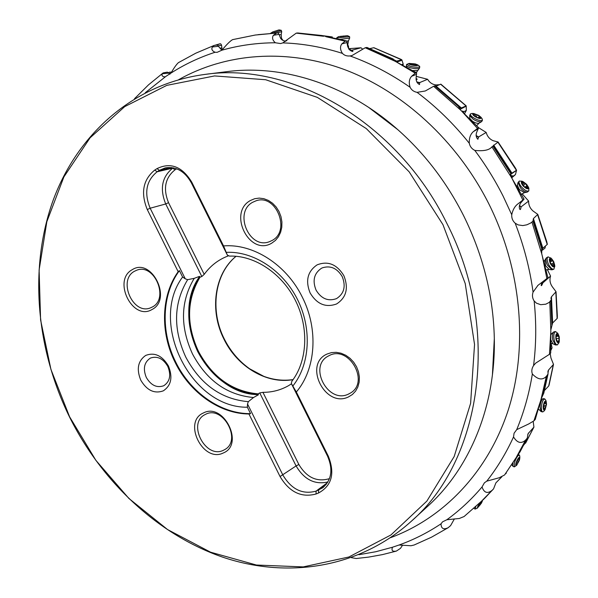 <?xml version="1.0" encoding="UTF-8"?>
<svg xmlns="http://www.w3.org/2000/svg" width="598" height="598" viewBox="0 0 598 598"><rect width="100%" height="100%" fill="white"/><g stroke="black" fill="none" stroke-linecap="round" stroke-linejoin="round"><path stroke-width="0.9" d="M463.465 215.4C446.497 181.979 424.565 153.357 397.67 129.549C346.578 84.311 282.6 64.285 226.948 71.64L204.553 74.473C290.703 61.459 396.885 121.304 446.594 222.875L446.624 222.927C501.857 329.655 481.211 460.991 411.185 521.374L427.854 506.147C469.505 468.503 495.69 406.79 494.314 338.565C493.402 296.137 483.117 255.084 463.465 215.4M442.969 224.691L409.174 171.85L366.29 128.585L317.351 97.392L265.691 79.736L214.547 75.939L166.79 85.365L124.728 106.616L90.059 137.839L63.889 176.926L46.838 221.701L39.109 270.034L40.589 319.908L50.935 369.422L69.592 416.791L95.889 460.363L128.899 498.455L167.56 529.559L210.593 552.201L256.437 565.035L303.253 566.904L348.888 556.992L390.95 534.948L426.882 501.079L454.181 456.521L470.611 403.321L474.543 344.433L465.222 283.534L442.969 224.691M147.272 209.554L178.174 271.694C160.974 295.591 160.1 332.63 175.177 362.485C189.843 392.542 219.728 413.891 248.94 413.973L280.051 476.531C289.357 492.109 301.355 497.932 316.058 493.993L318.54 492.999C331.853 485.696 335.112 473.444 328.339 456.237L296.331 392.004C315.819 369.243 318.734 329.304 302.267 297.064C286.382 264.51 253.029 243.408 223.54 245.92L191.749 182.136C182.203 166.55 170.632 162.043 157.042 168.599L154.792 170.034C143.027 179.677 140.515 192.855 147.272 209.554L150.158 208.224L185.26 278.81L182.592 277.001L179.415 270.617L178.174 271.694M163.284 390.86C171.222 385.546 172.934 377.248 168.434 365.961C162.178 355.578 154.605 352.065 145.703 355.421C137.944 360.878 136.299 369.138 140.784 380.193C146.861 390.427 154.359 393.985 163.284 390.86M151.997 309.517C172.628 299.389 151.571 257.028 132.225 269.691C112.222 280.238 132.629 321.373 151.997 309.517M223.248 452.992C244.799 444.606 223.637 402.035 203.38 412.979C182.48 421.829 202.976 463.151 223.248 452.992M317.089 264.877C307.566 271.402 305.249 280.783 310.138 293.005C316.97 304.24 325.79 307.888 336.614 303.948C346.362 297.595 348.776 288.161 343.865 275.648C336.816 264.241 327.891 260.646 317.089 264.877M327.084 354.031C303.081 364.279 325.14 408.524 348.492 396.915L352.394 394.508L355.578 391.129L357.873 386.951L359.166 382.174L359.376 377.046L358.494 371.829L356.565 366.791L353.68 362.194L349.994 358.269L345.704 355.227L341.024 353.209L336.203 352.327L331.471 352.603L327.084 354.031M250.45 200.487C227.494 212.686 249.441 256.714 271.746 243.154L275.461 240.403L278.474 236.711L280.626 232.248L281.793 227.247L281.912 221.948L280.978 216.64L279.042 211.587L276.194 207.05L272.583 203.268L268.397 200.435L263.86 198.686L259.203 198.102L254.651 198.715L250.45 200.487M248.94 413.973L250.547 413.644C221.051 414.048 190.62 392.602 175.79 362.201C160.541 332.01 161.654 294.47 179.415 270.617M154.792 170.034L157.117 171.783C146.248 180.663 143.924 192.81 150.158 208.224L165.713 203.963L201.832 276.53L204.217 274.355L168.531 202.662C162.94 188.789 165.085 177.853 174.975 169.854L176.642 168.808M168.531 202.662L165.713 203.963C159.606 188.826 161.938 176.881 172.725 168.143L157.117 171.783L159.367 170.348L157.042 168.599M191.749 182.136L191.353 182.831C184.76 171.2 176.029 166.229 165.168 167.911L159.367 170.348L171.439 167.545M191.353 182.831L227.389 255.152L223.54 245.92M296.331 392.004L291.316 383.445L327.592 456.252L328.339 456.237M250.547 413.644L247.363 407.231L247.535 404.009L282.869 475.044C291.465 489.418 302.536 494.778 316.088 491.122L322.785 487.759C331.598 479.94 333.198 469.437 327.592 456.252M185.26 278.81L187.645 279.67L194.238 278.339C180.529 301.317 179.953 326.538 192.511 353.994C206.803 380.582 227.143 395.091 253.53 397.52L248.327 401.669L247.535 404.009M262.941 392.34L259.749 392.916L296.092 465.932L298.851 464.482L262.941 392.34C272.09 392.348 280.589 390.143 288.445 385.717L291.503 383.826M259.749 392.916L258.052 393.865L258.433 394.77L253.53 397.52M194.238 278.339L199.508 276.366L200.001 277.218L201.832 276.53M200.001 277.218C186.666 299.748 186.128 324.415 198.394 351.228C212.35 377.189 232.233 391.398 258.052 393.865M228.429 255.847L228.399 255.854C218.576 259.502 210.511 265.669 204.217 274.355M537.998 285.276L533.072 292.108C532.011 295.315 532.362 298.26 534.141 300.944L536.473 303.179L540.704 304.688L545.78 304.188L549.218 302.424L551.356 299.673L550.937 298.103L551.446 296.795L556.035 291.704L552.193 286.599C549.973 283.258 549.427 279.744 550.556 276.052L547.327 269.534M541.855 282.413L541.153 285.485C541.377 286.031 541.878 285.306 542.67 283.295L542.379 282.062M542.835 282.929L550.556 276.052M537.692 285.545L547.932 277.734L542.371 256.34L546.908 278.683M552.268 324.266L550.818 329.924L550.713 352.999L549.457 354.3L535.629 363.165L533.558 365.602C531.757 368.383 531.353 371.179 532.355 373.982C537.766 379.655 542.431 380.455 546.34 376.366L548.03 374.064L547.947 371.216L548.545 370.02L553.501 364.391L550.952 358L550.19 353.553M552.44 323.899L551.349 299.591M557.329 315.512L557.276 318.315L552.44 323.167M550.586 350.951L552.059 347.857L551.079 343.252M550.564 349.269L552.059 347.857M543.829 393.043L541.123 398.978L535.255 419.43L533.917 420.857L528.744 423.937L516.709 429.648L514.071 433.236L513.533 436.936C517.233 442.976 521.254 444.03 525.597 440.091L527.272 438.117L528.086 433.662L533.924 427.129L533.207 421.523M549.353 383.923L548.822 385.874L544.614 390.322M520.118 451.692L504.563 474.976L499.285 477.735L486.765 481.158L484.41 482.81L482.04 486.966C484.088 492.849 487.452 493.963 492.147 490.308L493.552 488.88L495.906 482.855L501.797 476.845M526.636 441.219L523.803 444.987M464.093 516.53L459.324 518.481L446.863 519.737L442.565 521.83L441.018 523.818C441.152 528.632 443.544 529.925 448.194 527.69L450.623 525.582L454.413 518.877M414.122 545.01L410.983 545.75L399.053 545.01L392.497 547.23C391.227 550.526 392.52 551.805 396.392 551.072L400.458 548.366L402.536 545.264M351.325 557.65L356.236 558.51L368.562 557.119L382.428 554.615L396.145 551.147M134.483 98.73L148.543 84.819L162.94 73.083M170.004 74.167L167.373 72.141L163.172 72.911L162.364 73.741C161.423 75.557 162.335 76.611 165.1 76.91L170.991 73.076C174.085 67.738 176.567 64.263 178.428 62.641L195.785 53.192L214.136 45.426M221.843 50.232L217.283 45.044L214.331 45.351L212.387 46.98C211.199 49.178 212.103 50.942 215.093 52.258L217.119 52.332L221.888 50.202C226.717 44.446 230.275 40.926 232.555 39.647L255.264 35.035L276.59 33.047L273.383 35.289L279.072 34.37L280.245 37.442C280.866 39.304 282.675 40.597 285.665 41.322M286.427 40.776L284.67 41.098M286.113 40.507L286.95 40.365M273.383 35.289C271.866 37.786 272.531 40.283 275.372 42.772L280.597 43.564L282.847 42.892L296.249 33.137L297.804 32.98M323.57 36.261L321.724 35.476L346.713 40.97L347.595 46.046C348.574 49.223 350.323 51.047 352.857 51.518L352.499 50.075L350.039 50.262M332.421 37.876L332.279 36.949L329.505 37.3M331.12 36.792L322.083 35.574M362.582 49.073L361.005 47.78L348.694 48.677M352.499 50.075L361.005 47.78M349.389 49.694L350.361 49.44L348.963 49.245M346.713 40.97L345.218 41.202L341.847 43.871C339.896 46.569 340.09 49.739 342.437 53.379C344.284 55.397 346.81 56.249 350.024 55.95L352.005 55.539L365.221 47.75L367.067 47.496M369.923 48.58L373.892 47.698L400.682 59.195L401.849 59.807L396.594 61.131L392.654 59.06M392.639 59.12L394.732 61.093L416.612 72.807L416.103 78.002C416.051 81.164 417.195 83.354 419.527 84.565L419.647 82.591L416.761 81.896M402.97 65.376L403.202 64.083L401.849 59.807M439.478 84.699L436.151 84.953C432.481 84.55 429.633 82.659 427.622 79.287L416.365 76.402M419.647 82.591L427.622 79.287M416.066 79.781L417.18 79.228L416.059 78.278M416.612 72.807L415.251 73.21L411.618 76.275C409.167 79.033 408.666 82.703 410.123 87.301C411.484 90.029 413.801 91.711 417.075 92.346L425.298 90.978L433.61 86.291L435.449 85.791M435.957 86.187L440.838 84.146L466.193 105.868L461.364 107.969L460.512 107.984L458.853 106.167L458.554 106.519L460.258 109.748L478.699 127.755L476.621 132.382C475.709 135.26 476.128 137.562 477.884 139.297L478.564 136.964L476.09 135.492M464.504 113.74L466.343 110.413L466.193 105.868M493.35 145.718L498.104 142.003L493.066 140.679C489.53 139.08 487.243 136.329 486.189 132.442L478.699 127.755M478.564 136.964L486.189 132.442M478.594 127.613L473.369 131.612C470.402 134.236 469.041 138.131 469.295 143.281C469.946 146.495 471.777 148.872 474.797 150.404C483.655 151.316 489.358 150.135 491.915 146.854L493.492 145.74M510.43 172.276L511.163 176.978L524.057 199.104L520.753 202.894C519.176 205.346 518.877 207.506 519.871 209.375C520.327 209.965 520.709 209.255 521.015 207.252L519.557 205.226M515.162 167.604L516.567 170.236L511.32 173.555L510.49 172.231M511.634 177.927L515.446 174.579L516.567 170.236M533.072 292.108C529.858 268.674 523.885 245.703 515.162 223.189L518.107 224.893L522.824 225.581L526.89 224.796L530.725 223.002L532.953 221.23L533.409 218.576L537.796 214.39L533.072 211.019C530.06 208.388 528.572 205.077 528.625 201.085L522.136 193.767M521.09 206.863L528.625 201.085M515.162 223.189C512.673 220.946 511.529 218.128 511.739 214.742C512.83 209.547 515.08 205.787 518.488 203.477L523.138 199.964M541.646 249.366L542.386 249.022L542.319 248.267L541.751 249L541.736 253.761L542.371 256.34M546.654 241.293L547.357 244.32L542.379 248.693M541.571 249.77L541.952 249.433L542.767 249.934L545.077 248.021L545.398 246.025M542.767 249.934L541.496 250.525M547.746 276.612L547.932 277.734M492.147 490.308L478.632 504.144M279.072 34.37L278.227 32.912L258.03 34.662M277.024 32.965L277.898 32.927M277.965 32.92L276.59 33.047M395.046 60.391L394.897 61.198M403.202 64.083L401.647 64.651M460.296 107.618L459.608 108.941M462.03 111.534L462.374 111.086L464.003 111.639L463.45 112.708M466.343 110.413L464.003 111.639M524.057 199.104L518.488 203.477M511.32 173.435L510.273 174.444M511.223 177.113L511.866 175.625L513.159 176.163L511.529 177.733M515.446 174.579L513.159 176.163M291.316 383.445L291.824 381.3C307.29 361.476 309.278 328.16 295.532 300.659C281.83 273.122 254.307 255.159 229.55 256.108L227.389 255.152M174.975 169.854L172.725 168.143L173.226 167.821M329.498 478.557L328.878 478.811C316.611 482.182 306.602 477.398 298.851 464.482M327.906 481.966C314.772 484.933 304.173 479.589 296.092 465.932L280.051 476.531M150.165 358.232C144.118 362.455 142.84 368.869 146.316 377.465C150.995 385.351 156.781 388.124 163.688 385.77L163.8 385.71C169.952 381.576 171.282 375.14 167.791 366.41C163.187 358.643 157.491 355.832 150.703 357.978L150.165 358.232M152.273 307.028C169.443 298.761 154.456 263.023 136.815 270.191L134.505 271.245C117.38 280.126 133.16 315.639 150.718 307.761L152.273 307.028M223.42 450.287L224.803 449.561C242.22 440.263 222.86 404.891 205.563 414.332L204.912 414.661C186.995 423.399 205.622 459.294 223.42 450.287M336.614 298.559C344.164 293.611 346.033 286.293 342.228 276.62C337.145 268.21 330.53 265.28 322.389 267.829L321.477 268.263C314.07 273.316 312.261 280.589 316.05 290.097C321.283 298.731 328.078 301.579 336.42 298.656L336.614 298.559M329.236 355.563L328.295 356.057C307.955 366.305 328.093 404.345 348.47 394.097L350.465 393.028C369.998 381.987 348.918 344.882 329.236 355.563M252.715 202.251C233.325 212.387 249.478 250.031 269.593 241.622L271.851 240.59C291.181 231.232 276.231 193.453 256.071 200.793L252.715 202.251M169.376 73.681L171.2 72.821M171.551 72.156L169.802 72.126L168.464 72.836M169.653 72.186L168.352 72.724M218.135 45.807L221.552 45.269M220.811 43.96L220.094 43.751L216.745 45.059M220.094 43.751L215.34 45.142M282.742 40.29L282.458 39.513L281.725 39.595M276.403 33.002L281.703 31.679M281.254 30.349L271.881 33.279M281.135 30.274L279.027 29.9L272.823 31.881L270.408 33.391M348.455 46.121L347.617 46.39M339.529 39.431L349.688 38.07L349.576 36.642L336.592 38.003L338.431 36.65M349.524 36.598L347.52 35.686L338.446 36.635L347.52 35.686M340.269 36.358L346.481 35.887L340.292 36.598M406.588 64.502L406.341 65.997L410.198 67.761C414.863 68.785 417.942 68.964 419.422 68.277L419.512 68.097M419.4 66.169L419.766 66.744C418.615 67.567 415.513 67.439 410.46 66.348L406.603 64.449L409.069 63.425M415.289 63.934L417.853 64.943C417.995 65.847 415.872 65.862 411.484 64.988C409.107 64.33 408.314 63.807 409.099 63.418L415.289 63.934M410.579 63.605L409.802 63.605L410.505 64.479L416.993 65.309L416.268 64.434L413.353 63.694L410.512 63.956M470.372 114.009L469.654 115.556L473.197 119.256C476.965 121.424 479.738 122.239 481.517 121.686L481.839 121.364M481.913 118.479L482.466 120.176C481.046 121.155 478.183 120.437 473.855 118.008C471.209 116.274 470.058 114.921 470.402 113.941L471.971 113.463M478.759 115.377L480.971 117.26C481.45 119.122 479.514 118.942 475.163 116.715C472.457 114.823 471.986 113.762 473.743 113.523L478.759 115.377M474.371 114.173L473.646 114.039L474.266 115.698L476.98 117.387L480.291 118.053L479.656 116.386L476.957 114.704L474.371 114.173L474.139 114.607M519.341 181.052L518.032 182.517L520.641 188.101C523.257 190.867 525.478 192.19 527.301 192.078L528.849 190.859C527.212 191.637 524.805 190.403 521.643 187.152C519.258 184.281 518.488 182.248 519.341 181.052L522.189 181.284M528.722 187.951L528.849 190.859M526.621 184.341L528.311 186.957C528.55 189.663 526.838 189.349 523.19 186.023C520.694 182.667 520.731 181.254 523.287 181.777L526.621 184.341M522.839 182.465L522.233 182.211L522.532 184.573L524.723 187.039L527.593 188.146L527.279 185.784L525.096 183.324L522.839 182.465L522.45 182.839M548.074 256.871L546.318 257.902C545.54 259.457 545.892 261.834 547.364 265.041L551.969 269.833L553.89 269.175C552.268 269.526 550.504 267.956 548.605 264.473C546.871 260.549 546.692 258.015 548.074 256.871L551.184 258.321M554.765 265.923L553.89 269.175M553.658 261.543L554.675 265.026C554.219 267.919 552.769 267.433 550.317 263.576C548.665 259.009 549.158 257.454 551.797 258.934L553.658 261.543M550.676 259.293L550.227 258.971L550.01 261.834L551.483 264.802L553.755 266.147L553.965 263.277L552.5 260.324L550.19 259.517M554.346 331.726L553.726 331.995C552.432 333.46 552.133 336.151 552.806 340.06L555.452 344.964L557.336 344.897M558.995 342.542L557.403 344.889C556.043 344.844 554.959 343.185 554.159 339.903C553.427 335.239 553.912 332.458 555.632 331.569L557.889 333.572M559.265 336.928L559.287 341.391C558.196 343.686 557.089 342.983 555.961 339.275C555.482 334.155 556.282 332.548 558.36 334.439L559.265 336.928M557.149 334.618L556.858 334.275L556.05 337.399L556.716 340.546L558.375 341.921L559.175 338.789L558.517 335.657L556.678 334.671M543.477 398.694L542.962 398.754C541.362 399.95 540.383 402.716 540.031 407.051L541.04 411.559L542.7 411.932M544.255 410.841L542.782 411.947C541.803 411.678 541.34 410.123 541.384 407.275C541.855 402.297 542.969 399.509 544.741 398.896L545.922 400.6M546.52 404.315L545.144 409.481C543.903 410.856 543.246 409.996 543.186 406.902C543.888 401.908 544.92 400.249 546.28 401.908L546.52 404.315M545.219 402.207L543.672 405.048L543.552 408.098L544.643 409.316L546.041 406.162L546.153 403.119L544.853 402.148M512.942 462.904L512.83 466.216L514.198 466.866M516.642 465.334C515.67 465.962 515.483 465.109 516.089 462.777C517.763 458.389 519.012 456.708 519.841 457.747L519.49 460.019L516.642 465.334L514.273 466.896L514.347 462.919C516.044 458.09 517.689 455.452 519.288 455.011L519.722 456.027M518.892 458.307L516.934 461.051L516.119 463.794L516.111 464.205L516.642 463.854L516.732 464.736L518.66 461.738L519.475 458.591L518.959 458.935L518.66 458.21M477.204 508.218L475.044 509.1L475.851 506.7M481.368 503.247L477.256 508.203L477.869 506.095C480.224 502.589 481.696 500.982 482.287 501.274L481.368 503.247M481.338 502.058L477.496 507.186L478.041 506.812L477.854 507.463L480.231 504.742L481.741 502.156L481.211 502.522L481.233 501.976M318.54 492.999L318.57 490.121L326.246 484.395M327.517 482.608L316.088 491.122L316.058 493.993M182.592 277.001C148.581 322.591 190.919 407.993 247.363 407.231M187.645 279.67C173.532 303.141 172.919 328.967 185.799 357.156C200.472 384.447 221.312 399.277 248.327 401.669M258.433 394.77C232.159 392.393 211.916 377.996 197.706 351.579C185.231 324.288 185.829 299.217 199.508 276.366M258.433 394.628C207.244 394.77 169.212 318.114 199.627 276.455M293.072 379.625C266.843 384.477 237.316 366.761 224.011 339.298L223.996 339.253C209.345 310.646 214.204 273.981 236.038 256.273M549.794 301.9L550.818 329.924M551.887 325.006L550.825 300.854M551.446 296.795L552.634 322.942M557.134 318.487L555.841 292.228M546.34 376.366L541.123 398.978M543.193 394.276L547.439 375.178M548.545 370.02L548.022 372.89M548.672 386.076L553.27 364.87M525.597 440.091L516.53 456.902M519.46 452.693L526.786 438.82M528.595 432.915L527.742 434.686M525.515 443.215L533.722 427.421M464.063 516.56L483.595 499.36L493.432 489.007M162.364 73.741L168.733 73.098M212.387 46.98L218.434 46.278M296.249 33.137L323.585 36.261M321.5 35.514L297.542 32.995M332.092 36.949L322.165 35.596M341.847 43.871L347.146 42.525M365.221 47.75L394.732 61.093M392.647 59.082L366.41 47.489M394.912 60.271L396.594 61.131M401.662 59.822L373.675 47.705M411.618 76.275L416.582 74.316M433.61 86.291L460.258 109.748M458.554 106.519L434.694 85.85M436.069 86.142L461.364 107.969M466.029 105.913L440.614 84.213M473.369 131.612L478.094 128.891M491.915 146.854L511.163 176.978M510.199 172.792L492.931 146.204M493.649 145.082L512.008 173.241M516.425 170.325L497.932 142.242M531.951 222.09L541.736 253.761M541.751 249L532.953 221.23M533.409 218.576L542.857 248.207M547.222 244.455L537.647 214.809M542.109 282.241L542.67 283.295M511.739 214.742L503.195 196.294C495.024 180.08 485.554 164.786 474.797 150.404M178.712 79.661C225.416 53.379 285.672 47.945 344.246 69.488C402.656 91.345 456.827 140.53 488.663 203.507C521.77 269.578 528.34 347.139 508.285 409.907C487.901 472.629 443.133 518.302 390.494 537.699M358.905 554.712L375.836 551.722L392.497 547.23M399.053 545.01C413.734 539.755 427.72 532.691 441.018 523.818M446.863 519.737C459.66 510.46 471.388 499.539 482.04 486.966M486.765 481.158C497.192 467.868 506.117 453.127 513.533 436.936M516.709 429.648C523.945 412.209 529.163 393.656 532.355 373.982M533.558 365.602C536.242 344.553 536.436 322.995 534.141 300.944M550.773 332.481L549.457 354.3M550.534 353.201L550.638 352.117M540.457 401.303L533.917 420.857M535.061 419.654L535.427 418.697M515.356 458.86L504.563 474.976M505.788 473.713L506.357 472.936M469.295 143.281C453.673 123.741 436.263 106.765 417.075 92.346M410.123 87.301C390.868 73.853 370.835 63.403 350.024 55.95M342.437 53.379C322.434 47.04 302.573 43.542 282.847 42.892M275.372 42.772C256.789 42.877 238.961 45.351 221.888 50.202M215.093 52.258C199.336 57.401 184.64 64.337 170.991 73.076M165.242 76.895L145.284 92.712M285.007 41.187L286.293 40.664M325.835 36.672L345.218 41.202M331.442 37.681L332.361 37.465M350.353 50.494L352.648 50.314M346.474 40.985L345.502 40.724M396.893 62.259L415.251 73.21M396.653 62.14L401.759 60.316M416.948 82.232L419.744 82.913M416.402 72.851L415.498 72.268M462.097 111.594L477.339 128.249M459.974 109.404L465.954 106.317M476.12 135.873L478.579 137.338M478.4 127.695L477.667 126.836M512.464 179.325L522.831 199.964M510.311 174.623L516.209 170.587M519.453 205.585L521.015 207.252M523.855 199.201L523.37 198.155M292.923 385.912C309.958 364.526 312.178 328.855 297.52 299.538C282.899 270.199 253.335 251.011 226.365 252.341M328.878 478.811L328.87 480.097M219.847 48.072L221.671 48.019M282.458 39.513L281.426 39.326M280.783 38.593L281.636 38.504L281.471 38.025L280.514 38.16M281.479 38.04L281.195 34.535L281.71 31.642M279.259 34.878L281.195 34.535M348.47 46.128L347.595 45.994M347.617 45.007L347.849 44.387L347.49 44.529M346.952 41.18L348.447 40.828L349.688 38.07M343.387 35.955L343.424 36.343M412.254 70.579L417.486 70.542M412.411 63.642L412.201 64.763M413.704 63.829L413.442 65.219M415.752 64.345L415.595 65.212M469.849 119.114L469.841 118.471L472.577 121.342C475.477 123.009 477.623 123.637 478.998 123.21L481.517 121.686M476.075 114.487L475.223 116.102M477.279 114.98L476.337 116.774M479.177 116.169L478.467 117.522M521.157 194.559L521.8 194.066L520.978 194.245M518.003 182.637L517.352 185.268L519.356 189.581L524.498 192.638L527.301 192.078M524.214 183.093L522.592 184.64M525.343 183.728L523.586 185.395M526.883 185.455L524.969 187.271M543.844 261.363L544.83 260.242L545.63 265.751L549.188 269.451L551.857 269.818M552.649 260.803L550.093 261.976M553.681 262.881L551.281 263.98M553.778 265.542L553.27 265.766M550.908 334.2L551.573 333.744L550.9 334.88M550.833 339.836L552.903 343.753L555.31 344.897M558.547 336.173L556.446 336.42M559.01 338.378L556.589 338.662M558.554 341.241L557.979 341.309M538.379 408.905L540.928 411.461M546.071 403.628L544.569 403.381M545.989 405.765L543.702 405.384M545.712 407.014L543.829 406.7M544.972 408.628L544.419 408.539M519.273 459.466L518.279 459.032M518.705 461.387L517.076 460.677M518.182 462.546L516.844 461.955M517.18 464.085L516.642 463.854M481.338 502.866L480.829 502.484M480.366 504.465L479.581 503.89M479.626 505.467L478.871 504.906M478.407 506.865L477.892 506.484M204.553 74.473C131.739 84.206 75.774 136.135 52.198 202.931C28.951 270.199 36.508 349.598 69.488 416.911C101.75 481.599 157.154 534.089 221.701 556.813C286.106 578.984 358.591 568.773 411.185 521.374M236.09 256.28C214.525 273.854 209.674 310.497 224.37 339.141C230.566 351.34 238.998 361.229 249.665 368.802L263.823 376.351C273.525 379.939 283.288 381.016 293.102 379.581M557.336 315.886L556.035 291.704M543.806 393.118L548.037 373.989M549.241 384.365L553.501 364.391M519.954 451.998L527.301 438.065M525.672 443.013L533.924 427.129M484.731 498.231L493.559 488.872M321.799 35.491L297.774 32.98M393.245 59.023L366.993 47.466M459.331 106.429L435.337 85.708M510.894 172.478L493.455 145.695M515.312 167.859L498.104 142.003M542.319 248.267L533.409 220.258M546.736 241.607L537.796 214.39M414.063 545.04L431.457 537.213L448.194 527.698M278.055 32.92L277.39 32.942M368.592 107.334L397.67 129.549M492.408 375.118L494.314 338.565M222.112 50.023L221.552 45.164M221.484 45.007L220.774 43.908M282.144 39.244L281.636 38.489M281.703 31.619L281.247 30.319M348.716 48.939L348.47 46.143M348.223 45.784L347.894 44.887M347.849 44.387L348.447 40.828M336.659 38.78L336.592 38.018M416.253 72.635L419.422 68.277M406.917 67.574L406.363 66.072M419.504 68.15L419.766 66.744M417.853 64.943L419.534 66.281M410.549 64.487L410.617 64.106M416.073 65.287L416.163 64.816M476.748 125.61L478.998 123.21M469.841 118.471L469.662 115.676M481.801 121.416L482.466 120.176M480.971 117.26L482.145 118.778M473.743 113.523L471.852 113.463M474.117 115.593L474.364 115.115M479.162 117.731L479.566 116.969M517.33 185.358L516.799 186.636M521.8 194.066L524.498 192.638M528.311 186.957L528.938 188.475M523.287 181.777L521.792 181.104M522.6 184.647L524.282 183.048M526.255 187.383L527.174 186.516M546.273 269.885L549.099 269.436M544.83 260.242L546.28 257.962M554.675 265.026L554.817 266.521M551.797 258.934L550.721 257.858M550.369 260.691L551.752 260.055M551.655 265.078L553.823 264.092M551.834 265.25L552.238 265.064M550.736 343.23L552.799 343.701M551.573 333.744L553.726 331.995M554.279 331.733L555.632 331.569M559.287 341.391L558.906 342.908M558.36 334.439L557.59 333.026M556.701 335.568L557.829 335.433M556.813 340.838L557.411 340.763M538.282 409.241L538.88 409.697M540.928 399.591L542.962 398.754M543.388 398.679L544.741 398.896M545.144 409.481L544.187 410.938M546.28 401.908L545.802 400.159M544.703 402.82L545.533 402.955M543.552 408.15L544.165 408.247M511.768 464.758L512.763 466.119M518.122 454.502L519.288 455.011M519.841 457.747L519.699 455.758M518.414 458.696L518.944 458.928M474.012 508.337L474.999 509.07M482.287 501.274L482.369 500.578"/></g></svg>
